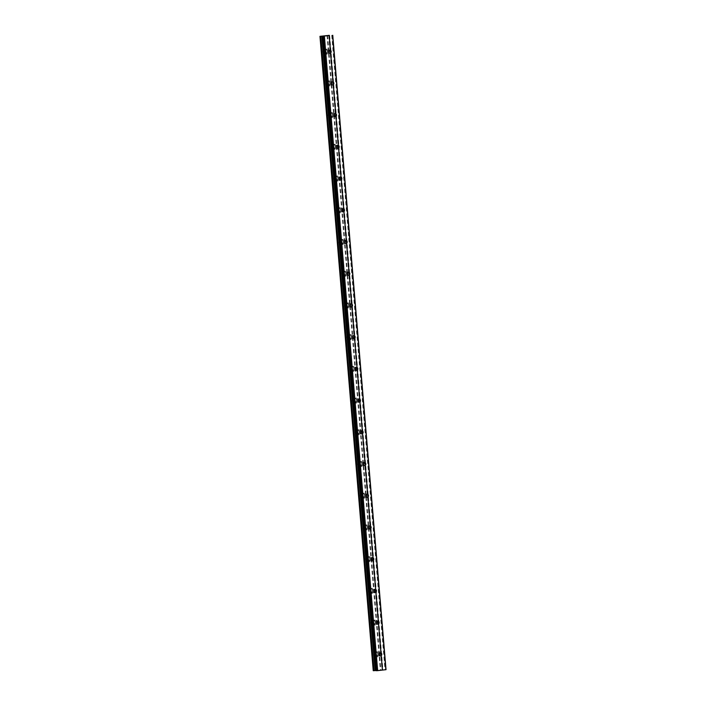 <?xml version="1.0" encoding="UTF-8"?>
<svg xmlns="http://www.w3.org/2000/svg" width="706" height="706" viewBox="0 0 706 706"><rect width="100%" height="100%" fill="white"/><g stroke="black" fill="none" stroke-linecap="round" stroke-linejoin="round"><path stroke-width="0.53" stroke-dasharray="3.53 2.65" d="M379.201 655.062A1.597 1.368 -90.1 0 1 376.625 654.48A1.597 1.368 -90.1 0 1 379.201 653.588M377.851 654.083A2.524 2.171 89.9 0 0 373.527 654.568A2.524 2.171 89.9 0 0 377.851 654.083A2.524 2.171 89.9 0 0 373.527 654.568A2.524 2.171 89.9 0 0 377.851 654.083M376.545 623.345A1.597 1.368 -90.1 0 1 373.959 622.763A1.597 1.368 -90.1 0 1 376.536 621.871M375.186 622.365A2.524 2.171 89.9 0 0 370.871 622.851A2.524 2.171 89.9 0 0 375.186 622.365A2.524 2.171 89.9 0 0 370.862 622.851A2.524 2.171 89.9 0 0 375.186 622.365M373.88 591.619A1.597 1.368 -90.1 0 1 371.294 591.046A1.597 1.368 -90.1 0 1 373.88 590.154M372.53 590.648A2.524 2.171 89.9 0 0 368.205 591.134A2.524 2.171 89.9 0 0 372.53 590.648M372.521 590.648A2.524 2.171 89.9 0 0 368.197 591.134A2.524 2.171 89.9 0 0 372.521 590.648M371.215 559.902A1.597 1.368 -90.1 0 1 368.629 559.328A1.597 1.368 -90.1 0 1 371.215 558.437M369.865 558.931A2.524 2.171 89.9 0 0 365.54 559.417A2.524 2.171 89.9 0 0 369.865 558.931A2.524 2.171 89.9 0 0 365.54 559.417A2.524 2.171 89.9 0 0 369.856 558.931M368.55 528.185A1.597 1.368 -90.1 0 1 365.964 527.603A1.597 1.368 -90.1 0 1 368.55 526.711M367.199 527.205A2.524 2.171 89.9 0 0 362.875 527.7A2.524 2.171 89.9 0 0 367.199 527.205A2.524 2.171 89.9 0 0 362.875 527.7A2.524 2.171 89.9 0 0 367.199 527.205M365.885 496.468A1.597 1.368 -90.1 0 1 363.308 495.886A1.597 1.368 -90.1 0 1 365.885 494.994M364.534 495.488A2.524 2.171 89.9 0 0 360.21 495.983A2.524 2.171 89.9 0 0 364.534 495.488A2.524 2.171 89.9 0 0 360.21 495.983A2.524 2.171 89.9 0 0 364.534 495.488M363.219 464.751A1.597 1.368 -90.1 0 1 360.642 464.169A1.597 1.368 -90.1 0 1 363.219 463.277M361.869 463.771A2.524 2.171 89.9 0 0 357.545 464.266A2.524 2.171 89.9 0 0 361.869 463.771A2.524 2.171 89.9 0 0 357.545 464.266A2.524 2.171 89.9 0 0 361.869 463.771M360.563 433.034A1.597 1.368 -90.1 0 1 357.977 432.451A1.597 1.368 -90.1 0 1 360.554 431.56M359.204 432.054A2.524 2.171 89.9 0 0 354.889 432.54A2.524 2.171 89.9 0 0 359.204 432.054A2.524 2.171 89.9 0 0 354.88 432.54A2.524 2.171 89.9 0 0 359.204 432.054M357.898 401.308A1.597 1.368 -90.1 0 1 355.312 400.734A1.597 1.368 -90.1 0 1 357.898 399.843M356.548 400.337A2.524 2.171 89.9 0 0 352.223 400.823A2.524 2.171 89.9 0 0 356.548 400.337A2.524 2.171 89.9 0 0 352.223 400.823A2.524 2.171 89.9 0 0 356.539 400.337M355.233 369.591A1.597 1.368 -90.1 0 1 352.647 369.017A1.597 1.368 -90.1 0 1 355.233 368.126M353.882 368.62A2.524 2.171 89.9 0 0 349.558 369.106A2.524 2.171 89.9 0 0 353.882 368.62A2.524 2.171 89.9 0 0 349.558 369.106A2.524 2.171 89.9 0 0 353.882 368.62M352.568 337.874A1.597 1.368 -90.1 0 1 349.991 337.291A1.597 1.368 -90.1 0 1 352.568 336.4M351.217 336.903A2.524 2.171 89.9 0 0 346.893 337.389A2.524 2.171 89.9 0 0 351.217 336.903A2.524 2.171 89.9 0 0 346.893 337.389A2.524 2.171 89.9 0 0 351.217 336.903M349.902 306.157A1.597 1.368 -90.1 0 1 347.326 305.574A1.597 1.368 -90.1 0 1 349.902 304.683M348.552 305.177A2.524 2.171 89.9 0 0 344.228 305.672A2.524 2.171 89.9 0 0 348.552 305.177A2.524 2.171 89.9 0 0 344.228 305.672A2.524 2.171 89.9 0 0 348.552 305.177M347.246 274.44A1.597 1.368 -90.1 0 1 344.66 273.857A1.597 1.368 -90.1 0 1 347.237 272.966M345.887 273.46A2.524 2.171 89.9 0 0 341.572 273.954A2.524 2.171 89.9 0 0 345.887 273.46A2.524 2.171 89.9 0 0 341.563 273.954A2.524 2.171 89.9 0 0 345.887 273.46M344.581 242.723A1.597 1.368 -90.1 0 1 341.995 242.14A1.597 1.368 -90.1 0 1 344.581 241.249M343.231 241.743A2.524 2.171 89.9 0 0 338.906 242.229A2.524 2.171 89.9 0 0 343.231 241.743M343.222 241.743A2.524 2.171 89.9 0 0 338.906 242.229A2.524 2.171 89.9 0 0 343.222 241.743M341.916 211.006A1.597 1.368 -90.1 0 1 339.33 210.423A1.597 1.368 -90.1 0 1 341.916 209.532M340.566 210.026A2.524 2.171 89.9 0 0 336.241 210.512A2.524 2.171 89.9 0 0 340.566 210.026A2.524 2.171 89.9 0 0 336.241 210.512A2.524 2.171 89.9 0 0 340.566 210.026M339.251 179.28A1.597 1.368 -90.1 0 1 336.674 178.706A1.597 1.368 -90.1 0 1 339.251 177.815M337.9 178.309A2.524 2.171 89.9 0 0 333.576 178.794A2.524 2.171 89.9 0 0 337.9 178.309A2.524 2.171 89.9 0 0 333.576 178.794A2.524 2.171 89.9 0 0 337.9 178.309M336.585 147.563A1.597 1.368 -90.1 0 1 334.009 146.989A1.597 1.368 -90.1 0 1 336.585 146.098M335.235 146.592A2.524 2.171 89.9 0 0 330.911 147.077A2.524 2.171 89.9 0 0 335.235 146.592A2.524 2.171 89.9 0 0 330.911 147.077A2.524 2.171 89.9 0 0 335.235 146.592M333.929 115.846A1.597 1.368 -90.1 0 1 331.343 115.263A1.597 1.368 -90.1 0 1 333.92 114.372M332.57 114.875A2.524 2.171 89.9 0 0 328.255 115.36A2.524 2.171 89.9 0 0 332.57 114.875A2.524 2.171 89.9 0 0 328.246 115.36A2.524 2.171 89.9 0 0 332.57 114.875M331.264 84.129A1.597 1.368 -90.1 0 1 328.678 83.546A1.597 1.368 -90.1 0 1 331.264 82.655M329.914 83.149A2.524 2.171 89.9 0 0 325.59 83.643A2.524 2.171 89.9 0 0 329.914 83.149A2.524 2.171 89.9 0 0 325.581 83.643A2.524 2.171 89.9 0 0 329.905 83.149M328.599 52.412A1.597 1.368 -90.1 0 1 326.013 51.829A1.597 1.368 -90.1 0 1 328.599 50.938M327.249 51.432A2.524 2.171 89.9 0 0 322.924 51.926A2.524 2.171 89.9 0 0 327.249 51.432A2.524 2.171 89.9 0 0 322.924 51.926A2.524 2.171 89.9 0 0 327.24 51.432M325.219 51.917A2.524 2.171 -90.1 0 1 329.543 51.432A2.524 2.171 -90.1 0 1 325.219 51.917M323.171 51.926A2.524 2.171 -90.1 0 1 327.487 51.432A2.524 2.171 -90.1 0 1 323.171 51.926M327.884 83.635A2.524 2.171 -90.1 0 1 332.208 83.149A2.524 2.171 -90.1 0 1 327.884 83.635M325.828 83.643A2.524 2.171 -90.1 0 1 330.152 83.149A2.524 2.171 -90.1 0 1 325.828 83.643M330.549 115.36A2.524 2.171 -90.1 0 1 334.873 114.866A2.524 2.171 -90.1 0 1 330.549 115.36M328.493 115.36A2.524 2.171 -90.1 0 1 332.817 114.866A2.524 2.171 -90.1 0 1 328.493 115.36M333.214 147.077A2.524 2.171 -90.1 0 1 337.53 146.583A2.524 2.171 -90.1 0 1 333.214 147.077M331.158 147.077A2.524 2.171 -90.1 0 1 335.482 146.592A2.524 2.171 -90.1 0 1 331.158 147.077M335.871 178.794A2.524 2.171 -90.1 0 1 340.195 178.309A2.524 2.171 -90.1 0 1 335.871 178.794M333.823 178.794A2.524 2.171 -90.1 0 1 338.148 178.309A2.524 2.171 -90.1 0 1 333.823 178.794M338.536 210.512A2.524 2.171 -90.1 0 1 342.86 210.026A2.524 2.171 -90.1 0 1 338.536 210.512M336.488 210.512A2.524 2.171 -90.1 0 1 340.804 210.026A2.524 2.171 -90.1 0 1 336.488 210.512M341.201 242.229A2.524 2.171 -90.1 0 1 345.525 241.743A2.524 2.171 -90.1 0 1 341.201 242.229M339.145 242.229A2.524 2.171 -90.1 0 1 343.469 241.743A2.524 2.171 -90.1 0 1 339.145 242.229M343.866 273.946A2.524 2.171 -90.1 0 1 348.19 273.46A2.524 2.171 -90.1 0 1 343.866 273.946M341.81 273.954A2.524 2.171 -90.1 0 1 346.134 273.46A2.524 2.171 -90.1 0 1 341.81 273.954M346.531 305.663A2.524 2.171 -90.1 0 1 350.847 305.177A2.524 2.171 -90.1 0 1 346.531 305.663M344.475 305.672A2.524 2.171 -90.1 0 1 348.799 305.177A2.524 2.171 -90.1 0 1 344.475 305.672M349.188 337.389A2.524 2.171 -90.1 0 1 353.512 336.894A2.524 2.171 -90.1 0 1 349.188 337.389M347.14 337.389A2.524 2.171 -90.1 0 1 351.464 336.903A2.524 2.171 -90.1 0 1 347.14 337.389M351.853 369.106A2.524 2.171 -90.1 0 1 356.177 368.611A2.524 2.171 -90.1 0 1 351.853 369.106M349.805 369.106A2.524 2.171 -90.1 0 1 354.121 368.62A2.524 2.171 -90.1 0 1 349.805 369.106M354.518 400.823A2.524 2.171 -90.1 0 1 358.842 400.337A2.524 2.171 -90.1 0 1 354.518 400.823M352.462 400.823A2.524 2.171 -90.1 0 1 356.786 400.337A2.524 2.171 -90.1 0 1 352.462 400.823M357.183 432.54A2.524 2.171 -90.1 0 1 361.507 432.054A2.524 2.171 -90.1 0 1 357.183 432.54M355.127 432.54A2.524 2.171 -90.1 0 1 359.451 432.054A2.524 2.171 -90.1 0 1 355.127 432.54M359.848 464.257A2.524 2.171 -90.1 0 1 364.164 463.771A2.524 2.171 -90.1 0 1 359.848 464.257M357.792 464.257A2.524 2.171 -90.1 0 1 362.116 463.771A2.524 2.171 -90.1 0 1 357.792 464.257M362.505 495.974A2.524 2.171 -90.1 0 1 366.829 495.488A2.524 2.171 -90.1 0 1 362.505 495.974M360.457 495.983A2.524 2.171 -90.1 0 1 364.781 495.488A2.524 2.171 -90.1 0 1 360.457 495.983M365.17 527.7A2.524 2.171 -90.1 0 1 369.494 527.205A2.524 2.171 -90.1 0 1 365.17 527.7M363.122 527.7A2.524 2.171 -90.1 0 1 367.438 527.205A2.524 2.171 -90.1 0 1 363.122 527.7M367.835 559.417A2.524 2.171 -90.1 0 1 372.159 558.923A2.524 2.171 -90.1 0 1 367.835 559.417M365.779 559.417A2.524 2.171 -90.1 0 1 370.103 558.931A2.524 2.171 -90.1 0 1 365.779 559.417M370.5 591.134A2.524 2.171 -90.1 0 1 374.824 590.648A2.524 2.171 -90.1 0 1 370.5 591.134M368.444 591.134A2.524 2.171 -90.1 0 1 372.768 590.648A2.524 2.171 -90.1 0 1 368.444 591.134M373.165 622.851A2.524 2.171 -90.1 0 1 377.481 622.365A2.524 2.171 -90.1 0 1 373.165 622.851M371.109 622.851A2.524 2.171 -90.1 0 1 375.433 622.365A2.524 2.171 -90.1 0 1 371.109 622.851M375.821 654.568A2.524 2.171 -90.1 0 1 380.146 654.083A2.524 2.171 -90.1 0 1 375.821 654.568M373.774 654.568A2.524 2.171 -90.1 0 1 378.098 654.083A2.524 2.171 -90.1 0 1 373.774 654.568M326.322 35.847L324.486 35.953M324.654 35.944L325.422 35.847M326.86 35.785L327.893 35.671M326.296 35.759L327.099 35.697M380.049 670.065L379.246 670.153L380.049 670.065M380.852 670.065L380.049 670.153L380.852 670.065M380.11 670.153L379.184 670.153L380.11 670.153M378.081 670.276L379.007 670.276L378.081 670.276M379.007 670.276L378.301 670.268L379.007 670.276M376.121 670.523L376.695 670.532L376.157 670.682M323.419 36.165L376.695 670.532L323.41 36.174M386.032 669.667L373.245 670.691M382.131 669.835L328.872 35.477L382.131 669.835M329.014 35.477L382.308 669.782M327.522 35.415L380.79 669.782M327.328 35.424L380.605 669.791M327.037 35.45L380.313 669.817M320.462 36.191L373.73 670.559M320.383 36.209L373.659 670.576L320.365 36.262M320.383 36.253L373.65 670.594M332.041 35.3L385.317 669.667M331.723 35.318L384.991 669.685M329.676 35.459L382.943 669.826M329.358 35.477L382.626 669.844M328.934 35.477L382.202 669.844M329.323 35.477L382.581 669.703M329.402 35.477L382.661 669.685L329.393 35.3M329.437 35.477L382.687 669.676L329.446 35.477M329.102 35.3L382.378 669.676M328.943 35.309L382.211 669.676M328.82 35.318L382.087 669.685M328.661 35.335L381.928 669.703M320.092 36.306L373.359 670.674M319.977 36.324L373.28 670.682M322.942 36.297L376.192 670.523M323.348 36.182L376.616 670.523M380.419 652.732L377.984 652.732M377.754 621.006L375.318 621.015M375.089 589.289L372.662 589.298M372.424 557.572L369.997 557.572M369.767 525.855L367.332 525.855M367.102 494.138L364.667 494.138M364.437 462.421L362.001 462.421M361.772 430.704L359.336 430.704M359.107 398.978L356.68 398.987M356.451 367.261L354.015 367.27M353.785 335.544L351.35 335.544M351.12 303.827L348.685 303.827M348.455 272.11L346.019 272.11M345.79 240.393L343.363 240.393M343.134 208.667L340.698 208.676M340.469 176.95L338.033 176.959M337.803 145.233L335.368 145.233M335.138 113.516L332.702 113.516M332.473 81.799L330.046 81.799M329.817 50.082L327.381 50.082M327.381 49.155L325.325 49.155M330.037 80.872L327.99 80.872M332.702 112.589L330.655 112.589M335.368 144.306L333.32 144.306M338.033 176.023L335.977 176.032M340.698 207.74L338.642 207.749M343.363 239.466L341.307 239.466M346.019 271.183L343.972 271.183M348.685 302.9L346.637 302.9M351.35 334.618L349.293 334.618M354.015 366.335L351.959 366.335M356.68 398.052L354.624 398.06M359.336 429.777L357.289 429.777M362.001 461.495L359.954 461.495M364.667 493.212L362.61 493.212M367.332 524.929L365.276 524.929M369.997 556.646L367.941 556.646M372.653 588.363L370.606 588.372M375.318 620.08L373.271 620.089M377.984 651.806L375.936 651.806M377.992 656.845L375.936 656.854M375.327 625.128L373.271 625.128M372.662 593.411L370.615 593.411M369.997 561.694L367.95 561.694M367.332 529.977L365.284 529.977M364.675 498.26L362.619 498.26M362.01 466.534L359.954 466.542M359.345 434.817L357.289 434.825M356.68 403.1L354.633 403.1M354.015 371.382L351.967 371.382M351.359 339.665L349.302 339.665M348.693 307.948L346.637 307.948M346.028 276.231L343.972 276.231M343.363 244.505L341.316 244.514M340.698 212.788L338.651 212.788M338.042 181.071L335.985 181.071M335.376 149.354L333.32 149.354M332.711 117.637L330.655 117.637M330.046 85.92L327.999 85.92M327.381 54.194L325.334 54.203M329.817 53.268L327.381 53.268M332.482 84.985L330.046 84.985M335.147 116.702L332.711 116.702M337.803 148.419L335.376 148.428M340.469 180.136L338.033 180.145M343.134 211.862L340.698 211.862M345.799 243.579L343.363 243.579M348.464 275.296L346.028 275.296M351.12 307.013L348.693 307.013M353.785 338.73L351.35 338.739M356.451 370.447L354.015 370.456M359.116 402.173L356.68 402.173M361.781 433.89L359.345 433.89M364.437 465.607L362.01 465.607M367.102 497.324L364.675 497.324M369.767 529.041L367.332 529.041M372.433 560.758L369.997 560.767M375.098 592.475L372.662 592.484M377.754 624.201L375.327 624.201M380.419 655.918L377.992 655.918M328.952 35.406L382.228 669.773M320.436 36.235L373.712 670.603"/><path stroke-width="1.06" d="M379.051 654.48A1.597 1.368 -90.1 0 1 381.787 654.171A1.597 1.368 -90.1 0 1 379.051 654.48M379.201 653.588A1.597 1.368 -90.1 0 1 379.201 655.062M376.395 622.763A1.597 1.368 -90.1 0 1 379.122 622.454A1.597 1.368 -90.1 0 1 376.395 622.763M376.536 621.871A1.597 1.368 -90.1 0 1 376.545 623.345M373.73 591.037A1.597 1.368 -90.1 0 1 376.457 590.728A1.597 1.368 -90.1 0 1 373.73 591.037M373.88 590.154A1.597 1.368 -90.1 0 1 373.88 591.619M371.065 559.32A1.597 1.368 -90.1 0 1 373.792 559.011A1.597 1.368 -90.1 0 1 371.065 559.32M371.215 558.437A1.597 1.368 -90.1 0 1 371.215 559.902M368.4 527.603A1.597 1.368 -90.1 0 1 371.135 527.294A1.597 1.368 -90.1 0 1 368.4 527.603M368.55 526.711A1.597 1.368 -90.1 0 1 368.55 528.185M365.734 495.886A1.597 1.368 -90.1 0 1 368.47 495.577A1.597 1.368 -90.1 0 1 365.734 495.886M365.885 494.994A1.597 1.368 -90.1 0 1 365.885 496.468M363.078 464.169A1.597 1.368 -90.1 0 1 365.805 463.86A1.597 1.368 -90.1 0 1 363.078 464.169M363.219 463.277A1.597 1.368 -90.1 0 1 363.219 464.751M360.413 432.451A1.597 1.368 -90.1 0 1 363.14 432.143A1.597 1.368 -90.1 0 1 360.413 432.451M360.554 431.56A1.597 1.368 -90.1 0 1 360.563 433.034M357.748 400.726A1.597 1.368 -90.1 0 1 360.475 400.417A1.597 1.368 -90.1 0 1 357.748 400.726M357.898 399.843A1.597 1.368 -90.1 0 1 357.898 401.308M355.083 369.009A1.597 1.368 -90.1 0 1 357.81 368.7A1.597 1.368 -90.1 0 1 355.083 369.009M355.233 368.126A1.597 1.368 -90.1 0 1 355.233 369.591M352.418 337.291A1.597 1.368 -90.1 0 1 355.153 336.983A1.597 1.368 -90.1 0 1 352.418 337.291M352.568 336.4A1.597 1.368 -90.1 0 1 352.568 337.874M349.761 305.574A1.597 1.368 -90.1 0 1 352.488 305.266A1.597 1.368 -90.1 0 1 349.761 305.574M349.902 304.683A1.597 1.368 -90.1 0 1 349.902 306.157M347.096 273.857A1.597 1.368 -90.1 0 1 349.823 273.549A1.597 1.368 -90.1 0 1 347.096 273.857M347.237 272.966A1.597 1.368 -90.1 0 1 347.246 274.44M344.431 242.14A1.597 1.368 -90.1 0 1 347.158 241.831A1.597 1.368 -90.1 0 1 344.431 242.14M344.581 241.249A1.597 1.368 -90.1 0 1 344.581 242.723M341.766 210.423A1.597 1.368 -90.1 0 1 344.493 210.114A1.597 1.368 -90.1 0 1 341.766 210.423M341.916 209.532A1.597 1.368 -90.1 0 1 341.916 211.006M339.101 178.697A1.597 1.368 -90.1 0 1 341.836 178.389A1.597 1.368 -90.1 0 1 339.101 178.697M339.251 177.815A1.597 1.368 -90.1 0 1 339.251 179.28M336.435 146.98A1.597 1.368 -90.1 0 1 339.171 146.671A1.597 1.368 -90.1 0 1 336.435 146.98M336.585 146.098A1.597 1.368 -90.1 0 1 336.585 147.563M333.779 115.263A1.597 1.368 -90.1 0 1 336.506 114.954A1.597 1.368 -90.1 0 1 333.779 115.263M333.92 114.372A1.597 1.368 -90.1 0 1 333.929 115.846M331.114 83.546A1.597 1.368 -90.1 0 1 333.841 83.237A1.597 1.368 -90.1 0 1 331.114 83.546M331.264 82.655A1.597 1.368 -90.1 0 1 331.264 84.129M328.449 51.829A1.597 1.368 -90.1 0 1 331.176 51.52A1.597 1.368 -90.1 0 1 328.449 51.829M328.599 50.938A1.597 1.368 -90.1 0 1 328.599 52.412M324.654 35.935L325.422 35.847M325.457 35.935L326.26 35.847L325.457 35.935M326.322 35.847L324.486 35.953M326.322 35.741L326.86 35.785M327.01 35.759L327.893 35.671M329.314 35.335L319.968 36.333L329.323 35.477M322.924 36.156L323.419 36.165L322.889 36.315L376.139 670.691L377.657 670.647L386.032 669.667L332.764 35.3M376.21 670.7L322.889 36.315M319.968 36.333L373.236 670.7L320.003 36.333L373.236 670.7L376.121 670.523M332.579 35.353L385.847 669.72M321.874 36.218L375.142 670.585M322.068 36.209L375.336 670.576M323.666 36.324L376.933 670.7M324.389 36.28L377.657 670.647M320.295 36.333L373.562 670.7M320.453 36.324L373.721 670.691M320.568 36.315L373.845 670.682M320.727 36.306L373.995 670.674M322.598 36.174L375.874 670.541M322.871 36.324L376.139 670.691"/></g></svg>
